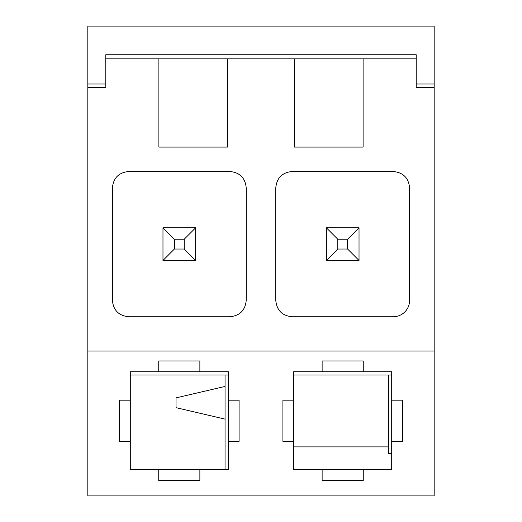 <?xml version="1.0" encoding="UTF-8"?>
<svg xmlns="http://www.w3.org/2000/svg" width="522" height="522" viewBox="0 0 522 522"><rect width="100%" height="100%" fill="white"/><g stroke="black" fill="none" stroke-linecap="round" stroke-linejoin="round"><path stroke-width="0.78" d="M434.18 26.1L434.18 495.9L87.82 495.9L87.82 26.1L434.18 26.1M158.89 58.862L158.89 147.087L227.507 147.087L227.507 58.862L105.79 58.862M416.21 58.862L363.11 58.862L363.11 147.087L294.493 147.087L294.493 58.862L227.507 58.862M434.18 84.009L416.21 84.009L416.21 54.745L105.79 54.745L105.79 84.009L87.82 84.009M416.21 84.009L416.21 87.389L434.18 87.389M105.79 84.009L105.79 87.389L87.82 87.389M225.054 374.998L225.054 469.761M228.323 374.998L130.298 374.998M388.433 446.884L293.677 446.884M293.677 374.998L391.702 374.998M402.469 400.185L402.469 441.305L391.702 441.305L391.702 400.185L402.469 400.185M391.702 441.305L391.702 469.761L322.126 469.761L322.126 480.527L363.253 480.527L363.253 469.761M363.253 371.729L363.253 360.963L322.126 360.963L322.126 371.729L391.702 371.729L391.702 400.185M322.126 371.729L293.677 371.729L293.677 400.185L282.911 400.185L282.911 441.305L293.677 441.305L293.677 469.761L322.126 469.761M293.677 400.185L293.677 441.305M158.747 480.527L199.874 480.527L199.874 469.761L158.747 469.761L158.747 480.527M228.323 400.185L239.089 400.185L239.089 441.305L228.323 441.305L228.323 371.729L199.874 371.729L199.874 360.963L158.747 360.963L158.747 371.729L130.298 371.729L130.298 469.761L158.747 469.761M199.874 469.761L228.323 469.761L228.323 441.305M158.747 371.729L199.874 371.729M130.298 400.185L119.531 400.185L119.531 441.305L130.298 441.305M112.406 300.418C113.378 310.336 118.82 315.784 128.745 316.75L229.876 316.75C239.8 315.784 245.242 310.336 246.214 300.418L246.214 187.848C245.242 177.924 239.8 172.482 229.876 171.51L128.745 171.51C118.82 172.482 113.378 177.924 112.406 187.848L112.406 300.418M292.124 171.51C282.2 172.482 276.758 177.924 275.786 187.848L275.786 300.418C276.758 310.336 282.2 315.784 292.124 316.75L393.255 316.75A16.339 16.339 0 0 0 409.594 300.418L409.594 187.848C408.622 177.924 403.18 172.482 393.255 171.51L292.124 171.51M363.11 58.862L294.493 58.862M391.702 453.422L388.433 453.422L388.433 374.998M87.82 351.052L434.18 351.052M225.054 386.437L176.044 397.875L176.044 407.675L225.054 419.114M162.975 227.794L162.975 260.471L174.407 249.033L174.407 239.233L162.975 227.794L195.646 227.794L195.646 260.471L162.975 260.471M195.646 260.471L184.214 249.033L174.407 249.033M195.646 227.794L184.214 239.233L184.214 249.033M184.214 239.233L174.407 239.233M326.354 227.794L326.354 260.471L359.025 260.471L359.025 227.794L326.354 227.794L337.786 239.233L347.593 239.233L359.025 227.794M359.025 260.471L347.593 249.033L347.593 239.233M326.354 260.471L337.786 249.033L337.786 239.233M347.593 249.033L337.786 249.033"/></g></svg>
